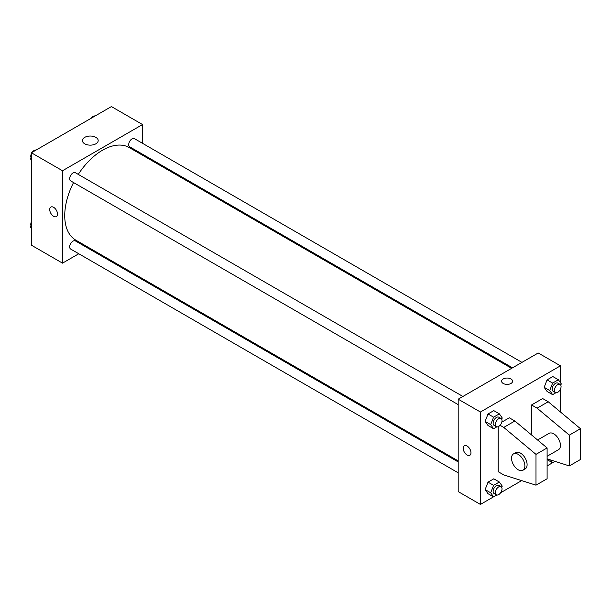 <?xml version="1.0" encoding="UTF-8"?>
<svg xmlns="http://www.w3.org/2000/svg" width="611" height="611" viewBox="0 0 611 611"><rect width="100%" height="100%" fill="white"/><g stroke="black" fill="none" stroke-linecap="round" stroke-linejoin="round"><path stroke-width="0.92" d="M78.781 253.756L62.513 263.15L31.39 245.179L31.39 152.773L111.416 106.574L142.539 124.545L142.539 143.325M89.091 247.799L88.213 248.31M73.549 182.559A53.44 30.855 120 0 0 64.735 215.66A53.44 30.855 120 0 0 75.802 240.131L458.189 460.9M511.628 368.334L129.242 147.564A53.44 30.855 120 0 0 78.261 174.395M142.539 154.216L142.539 155.24M62.513 263.15L62.513 170.744L142.539 124.545M521.947 362.376L134.405 138.628A4.712 2.719 120 0 0 130.769 139.896A4.712 2.719 120 0 0 128.707 144.639A4.712 2.719 120 0 0 129.685 146.8L512.514 367.822M458.189 461.916L75.359 240.894A4.712 2.719 120 0 0 71.724 242.155A4.712 2.719 120 0 0 69.669 246.897A4.712 2.719 120 0 0 70.647 249.059L458.189 472.807M458.189 404.635L70.647 180.887A4.712 2.719 -60 0 1 70.647 175.441A4.712 2.719 -60 0 1 75.359 172.714L462.909 396.463M62.513 170.744L31.39 152.773M84.723 143.806A7.882 4.552 180 0 1 82.416 140.583A7.882 4.552 180 0 1 90.298 136.032A7.882 4.552 180 0 1 98.18 140.583A7.882 4.552 180 0 1 93.315 144.792A7.882 4.552 180 0 1 84.723 143.806M57.51 214.056A5.499 3.177 60 0 1 56.372 216.577A5.499 3.177 60 0 1 50.866 213.399A5.499 3.177 60 0 1 50.866 207.045A5.499 3.177 60 0 1 55.105 208.519A5.499 3.177 60 0 1 57.51 214.056M56.372 216.577A5.499 3.177 60 0 1 50.873 213.399A5.499 3.177 60 0 1 50.873 207.045M493.512 496.865L480.422 504.426L458.189 491.595L458.189 399.189L538.215 352.982L560.447 365.821L560.447 382.669M552.558 462.779L547.105 465.926M521.664 480.613L500.63 492.756M560.447 389.161L560.447 411.974M510.987 383.464A5.499 3.177 180 0 1 504.992 384.151A5.499 3.177 180 0 1 501.593 381.218A5.499 3.177 180 0 1 507.092 378.041A5.499 3.177 180 0 1 512.598 381.218A5.499 3.177 180 0 1 510.987 383.464M480.422 504.426L480.422 412.02L458.189 399.189M480.422 412.02L560.447 365.821M512.598 381.218A5.499 3.177 0 0 0 507.092 378.049A5.499 3.177 0 0 0 501.593 381.218M464.329 445.755A5.499 3.177 -120 0 0 463.489 450.17A5.499 3.177 -120 0 0 467.087 455.012A5.499 3.177 60 0 1 463.489 450.17A5.499 3.177 60 0 1 464.329 445.755A5.499 3.177 60 0 1 469.828 448.932A5.499 3.177 60 0 1 469.828 455.287A5.499 3.177 60 0 1 467.079 455.012A5.499 3.177 -120 0 0 469.836 455.287M544.18 387.328L547.066 379.882L552.84 376.552L547.066 379.882L544.18 387.328L547.066 391.437L544.18 387.328L549.732 390.536L552.619 383.089L558.393 379.759L561.288 383.868L560.783 385.167M485.134 421.414L488.021 413.968L493.795 410.638L488.021 413.968L485.134 421.414L488.021 425.523L485.134 421.414L490.694 424.622L493.581 417.176L499.355 413.846L502.242 417.955L501.738 419.253M485.134 489.587L488.021 482.148L493.795 478.81L488.021 482.148L485.134 489.587L488.021 493.696L485.134 489.587L490.694 492.794L493.581 485.355L499.355 482.018L502.242 486.127L501.738 487.425M531.547 434.948L531.547 404.963L542.66 398.548L548.22 401.755L580.45 428.708L580.45 459.51L569.337 465.926L569.337 435.124L537.1 408.171L531.547 404.963M500.065 425.287L503.762 427.425L535.992 454.37L535.992 485.172L503.762 474.907L498.202 471.7L498.202 426.661M535.992 485.172L547.105 478.757L547.105 447.955L514.874 421.002L509.314 417.794L501.814 422.132M547.105 456.28L558.492 449.704A9.432 5.446 -120 0 0 558.492 438.82A9.432 5.446 -120 0 0 549.06 433.375L537.588 439.996M547.105 458.846L569.337 465.926M513.492 453.904L515.715 452.621A9.432 5.446 60 0 1 525.147 458.067A9.432 5.446 60 0 1 525.147 468.958L522.924 470.241A9.432 5.446 60 0 1 518.212 469.775A9.432 5.446 60 0 1 512.049 461.465A9.432 5.446 60 0 1 513.492 453.904A9.432 5.446 60 0 1 522.924 459.35A9.432 5.446 60 0 1 522.924 470.241M580.45 428.708L569.337 435.124M547.105 447.955L535.992 454.37M548.22 401.755L537.1 408.171M514.874 421.002L503.762 427.425M31.39 160.158L30.55 158.959L31.39 156.79M33.399 151.62L39.28 148.221M31.39 159.448L30.55 158.959M31.39 153.667A4.712 2.719 120 0 0 30.771 156.271A4.712 2.719 120 0 0 31.054 157.661M35.942 150.069A4.712 2.719 120 0 0 32.162 152.33M92.437 117.533L98.318 114.135M94.988 115.983A4.712 2.719 120 0 0 91.199 118.244M31.39 228.331L30.55 227.132L31.39 224.97M31.39 227.62L30.55 227.132M31.39 221.839A4.712 2.719 120 0 0 30.771 224.443A4.712 2.719 120 0 0 31.054 225.833M496.85 426.845L493.581 428.731L490.694 424.622M501.051 418.489L498.828 417.206A4.712 2.719 120 0 0 495.193 418.466A4.712 2.719 120 0 0 493.13 423.209A4.712 2.719 120 0 0 494.108 425.371L496.331 426.654A4.712 2.719 120 0 0 501.051 423.935A4.712 2.719 120 0 0 501.051 418.489A4.712 2.719 120 0 0 497.415 419.749A4.712 2.719 120 0 0 495.361 424.492A4.712 2.719 120 0 0 496.331 426.654M493.581 428.731L488.021 425.523M493.581 417.176L488.021 413.968M499.355 413.846L493.795 410.638M555.888 392.758L552.619 394.645L549.732 390.536M560.088 384.403L557.866 383.12A4.712 2.719 120 0 0 554.23 384.38A4.712 2.719 120 0 0 552.176 389.123A4.712 2.719 120 0 0 553.154 391.284L555.376 392.567A4.712 2.719 120 0 0 560.088 389.841A4.712 2.719 120 0 0 560.088 384.403A4.712 2.719 120 0 0 556.453 385.663A4.712 2.719 120 0 0 554.398 390.406A4.712 2.719 120 0 0 555.376 392.567M552.619 394.645L547.066 391.437M552.619 383.089L547.066 379.882M558.393 379.759L552.84 376.552M496.85 495.017L493.581 496.903L490.694 492.794M501.051 486.662L498.828 485.378A4.712 2.719 120 0 0 495.193 486.639A4.712 2.719 120 0 0 493.13 491.389A4.712 2.719 120 0 0 494.108 493.543L496.331 494.826A4.712 2.719 120 0 0 501.051 492.107A4.712 2.719 120 0 0 501.051 486.662A4.712 2.719 120 0 0 497.415 487.922A4.712 2.719 120 0 0 495.361 492.672A4.712 2.719 120 0 0 496.331 494.826M493.581 496.903L488.021 493.696M493.581 485.355L488.021 482.148M499.355 482.018L493.795 478.81M555.093 461.389L552.619 462.817L550.61 459.961M552.619 462.817L547.105 459.632"/></g></svg>
